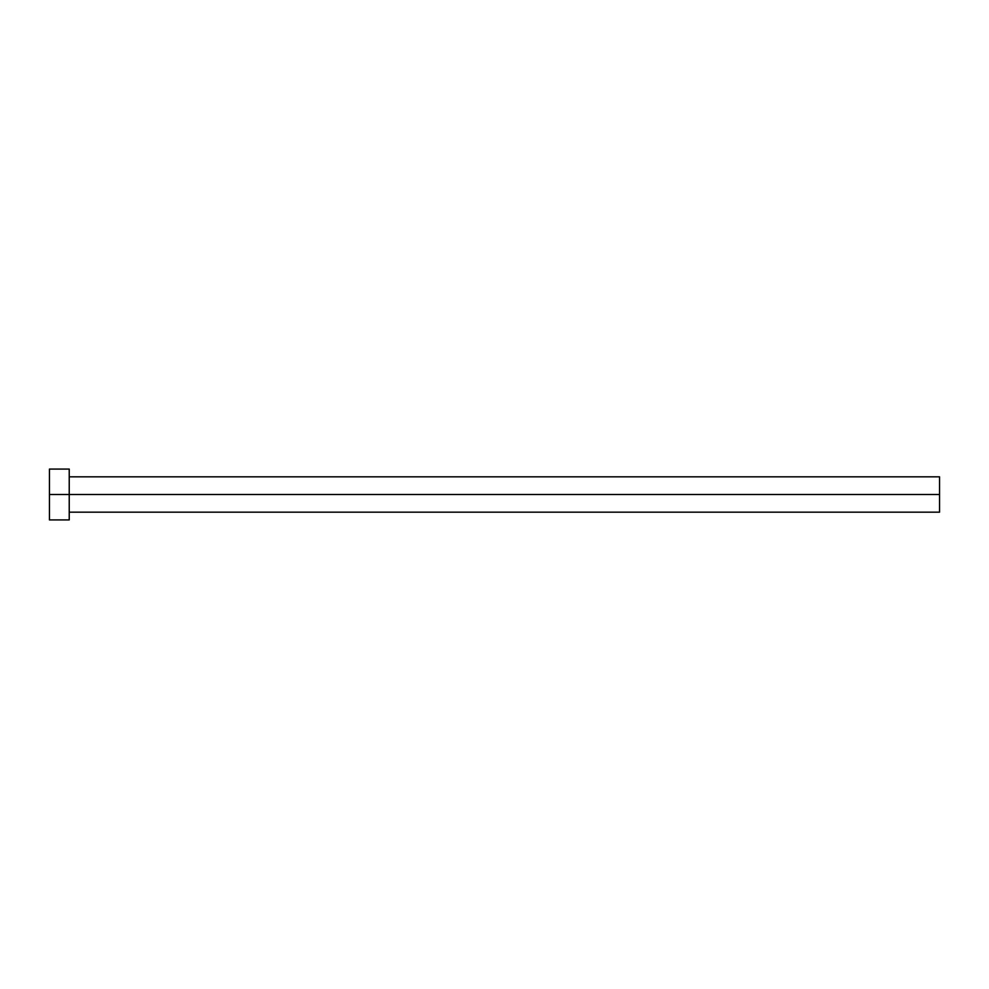 <?xml version="1.0" encoding="UTF-8"?>
<svg xmlns="http://www.w3.org/2000/svg" width="989" height="989" viewBox="0 0 989 989"><rect width="100%" height="100%" fill="white"/><g stroke="black" fill="none" stroke-linecap="round" stroke-linejoin="round"><path stroke-width="1.48" d="M49.45 519.93L49.45 469.07L49.45 494.5L939.55 494.5L939.55 512.166L939.55 494.5L49.45 494.5L49.45 519.93L69.23 519.93L69.23 469.07L69.23 519.93M939.55 494.5L939.55 476.834L939.55 494.5M69.23 512.166L939.55 512.166M49.45 469.07L69.23 469.07M69.23 476.834L939.55 476.834"/></g></svg>
